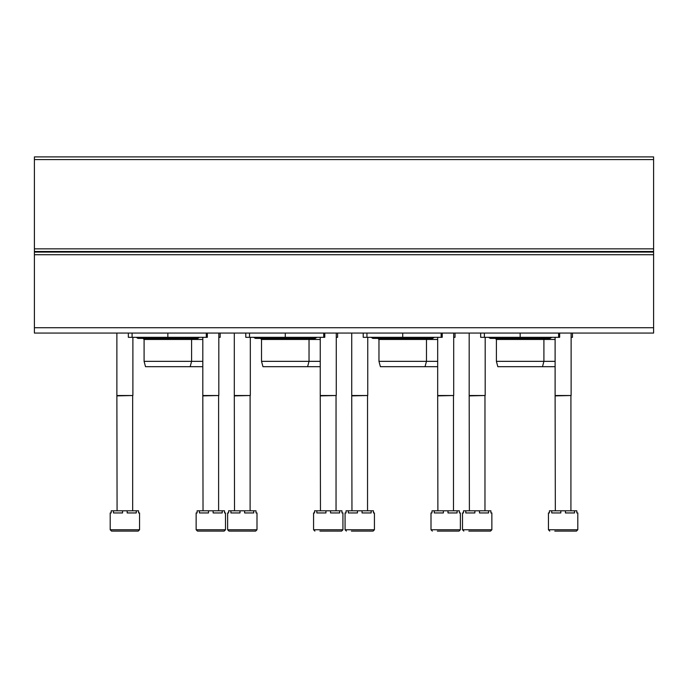 <?xml version="1.0" encoding="UTF-8"?>
<svg xmlns="http://www.w3.org/2000/svg" width="688" height="688" viewBox="0 0 688 688"><rect width="100%" height="100%" fill="white"/><g stroke="black" fill="none" stroke-linecap="round" stroke-linejoin="round"><path stroke-width="1.03" d="M34.4 327.72L34.4 156.907L653.6 156.907L653.6 333.061L34.4 333.061L34.4 327.72L653.6 327.72M572.468 333.061L572.468 337.326L571.126 337.326M559.654 333.061L559.654 337.326L480.654 337.326L480.654 333.061M551.733 337.326L550.047 338.393L490.26 338.393L488.575 337.326M555.113 366.687L497.828 366.687L496.401 361.346L496.401 339.459L555.113 339.459M496.401 339.459L495.334 338.393M496.401 361.346L555.113 361.346M455.026 333.061L455.026 337.326L453.693 337.326M442.221 333.061L442.221 337.326L363.212 337.326L363.212 333.061M434.3 337.326L432.606 338.393L372.827 338.393L371.133 337.326M437.68 366.687L380.395 366.687L378.968 361.346L378.968 339.459L437.68 339.459M378.968 339.459L377.893 338.393L372.827 338.393M378.968 361.346L437.68 361.346M337.593 333.061L337.593 337.326L336.26 337.326M324.788 333.061L324.788 337.326L245.779 337.326L245.779 333.061L245.779 337.326M316.867 337.326L315.173 338.393L255.394 338.393L253.7 337.326M320.247 366.687L262.962 366.687L261.526 361.346L261.526 339.459L320.247 339.459M261.526 339.459L260.46 338.393M261.526 361.346L320.247 361.346M220.16 333.061L220.16 337.326L218.827 337.326M207.346 333.061L207.346 337.326L128.346 337.326L128.346 333.061L128.346 337.326M199.425 337.326L197.74 338.393L137.953 338.393L136.267 337.326M202.814 366.687L145.521 366.687L144.093 361.346L144.093 339.459L202.814 339.459M144.093 339.459L143.027 338.393L137.953 338.393M144.093 361.346L202.814 361.346M577.8 529.76L548.439 529.76L548.439 512.947L549.411 512.947L549.411 510.814L551.724 510.814L551.724 512.947L560.815 512.947L560.815 510.814L565.433 510.814L565.433 512.947L574.523 512.947L574.523 510.814L576.828 510.814L576.828 512.947L577.8 512.947L577.8 529.76L576.467 531.093L567.29 531.093M554.777 531.093L576.467 531.093M551.724 510.814L560.815 510.814M565.433 510.814L574.523 510.814M555.328 510.814L555.113 395.514L571.126 395.514L571.126 333.061M555.328 395.884L571.126 395.514M460.367 529.76L431.006 529.76L431.006 512.947L431.978 512.947L431.978 510.814L434.291 510.814L434.291 512.947L443.382 512.947L443.382 510.814L448 510.814L448 512.947L457.09 512.947L457.09 510.814L459.395 510.814L459.395 512.947L460.367 512.947L460.367 529.76L459.034 531.093L437.344 531.093M434.291 510.814L443.382 510.814M448 510.814L457.09 510.814M437.895 510.814L437.68 395.514L453.693 395.514L453.693 333.061M437.895 395.884L453.693 395.514M342.934 529.76L313.573 529.76L313.573 512.947L314.545 512.947L314.545 510.814L316.85 510.814L316.85 512.947L325.949 512.947L325.949 510.814L330.558 510.814L330.558 512.947L339.657 512.947L339.657 510.814L341.962 510.814L341.962 512.947L342.934 512.947L342.934 529.76L341.601 531.093L319.911 531.093M316.85 510.814L325.949 510.814M330.558 510.814L339.657 510.814M320.462 510.814L320.247 395.514L336.26 395.514L336.26 333.061M320.462 395.884L336.26 395.514M196.14 529.76L196.14 512.947L197.112 512.947L197.112 510.814L199.417 510.814L199.417 512.947L208.507 512.947L208.507 510.814L213.125 510.814L213.125 512.947L222.215 512.947L222.215 510.814L224.529 510.814L224.529 512.947L225.501 512.947L225.501 529.76L224.168 531.093L197.473 531.093L196.14 529.76L225.501 529.76M199.417 510.814L208.507 510.814M213.125 510.814L222.215 510.814M203.029 510.814L202.814 395.514L218.827 395.514L218.827 333.061M203.029 395.884L218.827 395.514M491.86 529.76L462.499 529.76L462.499 512.947L463.471 512.947L463.471 510.814L465.785 510.814L465.785 512.947L474.875 512.947L474.875 510.814L479.493 510.814L479.493 512.947L488.583 512.947L488.583 510.814L490.888 510.814L490.888 512.947L491.86 512.947L491.86 529.76L490.527 531.093L481.351 531.093M468.838 531.093L490.527 531.093M465.785 510.814L474.875 510.814M479.493 510.814L488.583 510.814M469.388 510.814L469.173 395.514L485.186 395.514L485.186 337.326M469.388 395.884L485.186 395.514M374.427 529.76L345.066 529.76L345.066 512.947L346.038 512.947L346.038 510.814L348.343 510.814L348.343 512.947L357.442 512.947L357.442 510.814L362.051 510.814L362.051 512.947L371.15 512.947L371.15 510.814L373.455 510.814L373.455 512.947L374.427 512.947L374.427 529.76L373.094 531.093L368.089 531.093M351.405 531.093L373.094 531.093M348.343 510.814L357.442 510.814M362.051 510.814L371.15 510.814M351.955 510.814L351.74 395.514L367.753 395.514L367.753 337.326M351.955 395.884L367.753 395.514M256.994 529.76L227.633 529.76L227.633 512.947L228.605 512.947L228.605 510.814L230.91 510.814L230.91 512.947L240 512.947L240 510.814L244.618 510.814L244.618 512.947L253.709 512.947L253.709 510.814L256.022 510.814L256.022 512.947L256.994 512.947L256.994 529.76L255.661 531.093L250.656 531.093M227.633 529.76L228.966 531.093L255.661 531.093M230.91 510.814L240 510.814M244.618 510.814L253.709 510.814M234.522 510.814L234.307 395.514L250.32 395.514L250.32 337.326M234.522 395.884L250.32 395.514M139.561 529.76L110.2 529.76L110.2 512.947L111.172 512.947L111.172 510.814L113.477 510.814L113.477 512.947L122.567 512.947L122.567 510.814L127.185 510.814L127.185 512.947L136.276 512.947L136.276 510.814L138.589 510.814L138.589 512.947L139.561 512.947L139.561 529.76L138.219 531.093L133.223 531.093M110.2 529.76L111.533 531.093L138.219 531.093M113.477 510.814L122.567 510.814M127.185 510.814L136.276 510.814M117.08 510.814L116.874 395.514L132.887 395.514L132.887 337.326M117.08 395.884L132.887 395.514M34.4 159.573L653.6 159.573M34.4 248.858L653.6 248.858M34.4 251.49L653.6 251.49M34.4 252.075L653.6 252.075M34.4 254.715L653.6 254.715M484.386 337.326L484.386 333.061M520.154 337.326L520.154 333.061M558.596 337.326L558.596 333.061M366.953 337.326L366.953 333.061M402.721 337.326L402.721 333.061M441.154 337.326L441.154 333.061M249.52 337.326L249.52 333.061M285.279 337.326L285.279 333.061M323.721 337.326L323.721 333.061M132.087 337.326L132.087 333.061M167.846 337.326L167.846 333.061M206.288 337.326L206.288 333.061M542.479 366.687L543.907 361.346L543.907 339.459L544.973 338.393M425.038 366.687L426.474 361.346L426.474 339.459L427.54 338.393L432.606 338.393M307.605 366.687L309.032 361.346L309.032 339.459L310.107 338.393M190.172 366.687L191.599 361.346L191.599 339.459L192.666 338.393L197.74 338.393M548.439 529.76L549.781 531.093M555.113 395.514L555.113 337.326M570.92 510.814L570.92 395.884M431.006 529.76L432.339 531.093M437.68 395.514L437.68 337.326M453.478 510.814L453.478 395.884M313.573 529.76L314.906 531.093M320.247 395.514L320.247 337.326M336.045 510.814L336.045 395.884M202.814 395.514L202.814 337.326M218.612 510.814L218.612 395.884M462.499 529.76L463.832 531.093M469.173 395.514L469.173 333.061M484.971 510.814L484.971 395.884M345.066 529.76L346.399 531.093M351.74 395.514L351.74 333.061M367.538 510.814L367.538 395.884M234.307 395.514L234.307 333.061M250.105 510.814L250.105 395.884M116.874 395.514L116.874 333.061M132.672 510.814L132.672 395.884"/></g></svg>

